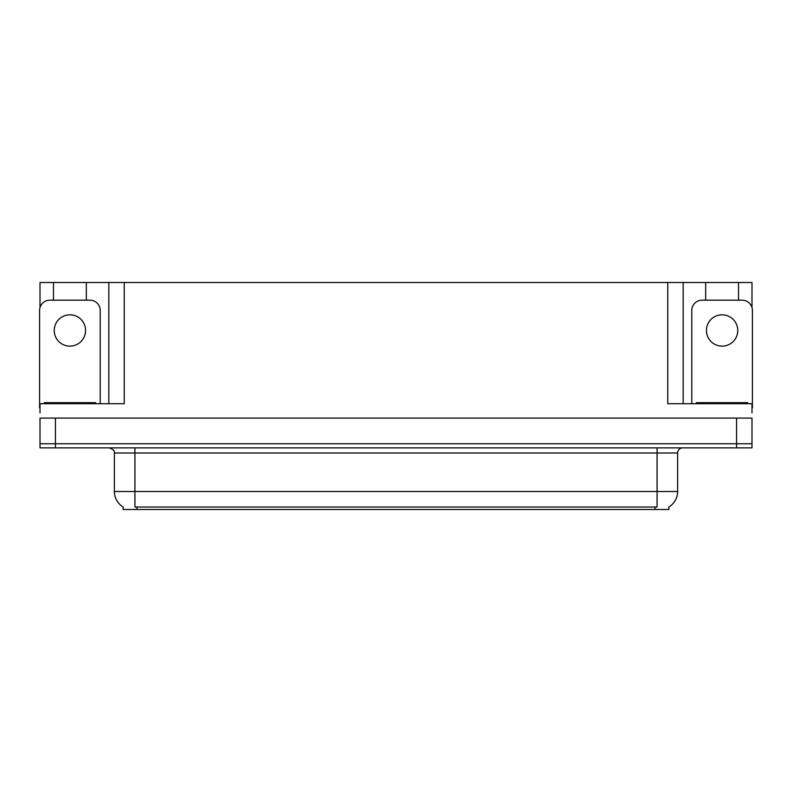 <?xml version="1.0" encoding="UTF-8"?>
<svg xmlns="http://www.w3.org/2000/svg" width="792" height="792" viewBox="0 0 792 792"><rect width="100%" height="100%" fill="white"/><g stroke="black" fill="none" stroke-linecap="round" stroke-linejoin="round"><path stroke-width="1.19" d="M668.894 506.929L668.894 509.494L123.106 509.494L123.106 506.929M55.42 447.866L751.994 447.866L751.994 443.758L40.006 443.758L40.006 418.087L55.42 418.087L55.42 443.758L40.006 443.758L40.006 447.866L55.42 447.866L55.42 443.758L751.994 443.758L751.994 418.087L55.42 418.087M86.328 300.168L86.328 282.506L667.765 282.506L667.765 403.702L751.994 403.702L751.994 412.949M40.006 412.949L40.006 403.702L124.235 403.702L124.235 282.506M53.47 300.168L53.47 282.506L40.006 282.506L40.006 307.563M738.53 300.168L738.53 282.506L751.994 282.506L751.994 307.563M108.831 282.506L108.831 403.702M667.765 282.506L683.169 282.506L683.169 403.702M683.169 282.506L705.672 282.506L705.672 300.168M738.53 282.506L705.672 282.506M53.47 282.506L86.328 282.506M123.255 507.028A17.978 17.978 0 0 1 114.375 491.515L134.917 491.515L134.917 507.028L657.083 507.028L657.083 491.515L677.625 491.515L677.625 453.004A5.138 5.138 0 0 1 682.763 447.866M114.375 491.515L114.375 453.004C115.048 451.113 113.335 449.401 109.237 447.866M668.745 507.028A17.978 17.978 0 0 0 677.625 491.515M69.904 314.81A15.662 15.662 0 0 0 54.232 330.472A15.662 15.662 0 0 0 69.904 346.134A15.662 15.662 0 0 0 85.566 330.472A15.662 15.662 0 0 0 69.904 314.81M40.006 407.821A10.266 10.266 0 0 0 39.6 407.811L39.6 310.444A10.266 10.266 0 0 1 49.866 300.168L89.932 300.168A10.266 10.266 0 0 1 100.198 310.444L100.198 403.702M44.223 403.702L44.223 402.673L95.575 402.673L95.575 403.702M696.425 403.702L696.425 402.673L747.777 402.673L747.777 403.702M722.096 314.81A15.662 15.662 0 0 0 706.434 330.472A15.662 15.662 0 0 0 722.096 346.134A15.662 15.662 0 0 0 737.768 330.472A15.662 15.662 0 0 0 722.096 314.81M691.802 403.702L691.802 310.444A10.266 10.266 0 0 1 702.068 300.168L742.134 300.168A10.266 10.266 0 0 1 752.4 310.444L752.4 407.811A10.266 10.266 0 0 0 751.994 407.821M736.58 418.087L736.58 447.866M655.034 509.494L655.034 506.929M136.966 509.494L136.966 506.929M657.083 447.866L657.083 453.004L114.375 453.004M677.625 453.004L657.083 453.004L657.083 491.515L134.917 491.515L134.917 447.866M93.011 402.673L93.011 403.702M46.787 402.673L46.787 403.702M745.213 402.673L745.213 403.702M698.989 402.673L698.989 403.702"/></g></svg>
